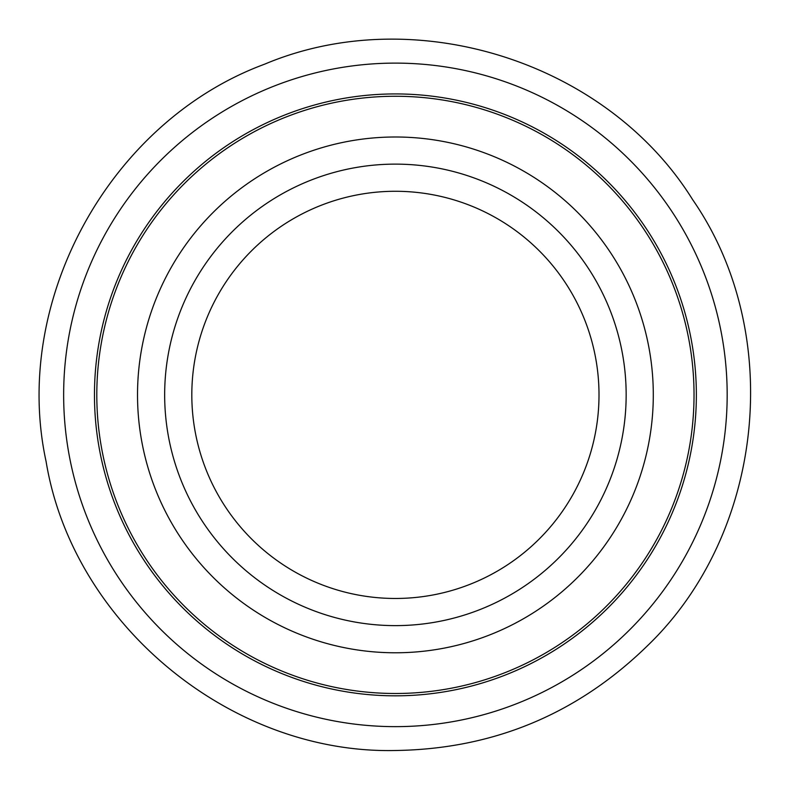 <?xml version="1.0" encoding="UTF-8"?>
<svg xmlns="http://www.w3.org/2000/svg" width="790" height="790" viewBox="0 0 790 790"><rect width="100%" height="100%" fill="white"/><g stroke="black" fill="none" stroke-linecap="round" stroke-linejoin="round"><path stroke-width="1.19" d="M599.008 394.882A203.603 203.603 0 0 1 293.613 571.2A203.603 203.603 0 0 1 293.613 218.554A203.603 203.603 0 0 1 599.008 394.882M395.415 693.492A298.61 298.61 0 0 0 654.021 245.572A298.61 298.61 0 0 0 136.808 245.572A298.61 298.61 0 0 0 395.415 693.492M395.415 652.777A257.896 257.896 0 0 0 618.748 265.934A257.896 257.896 0 0 0 172.072 265.934A257.896 257.896 0 0 0 395.415 652.777M395.415 625.621A230.749 230.749 0 0 0 595.245 279.502A230.749 230.749 0 0 0 195.574 279.502A230.749 230.749 0 0 0 395.415 625.621M395.415 726.642A331.77 331.77 0 0 0 682.728 228.991A331.77 331.77 0 0 0 108.092 228.991A331.77 331.77 0 0 0 395.415 726.642M395.415 695.822A300.941 300.941 0 0 0 656.036 244.406A300.941 300.941 0 0 0 134.784 244.406A300.941 300.941 0 0 0 395.415 695.822M395.415 750.5C493.019 749.068 576.838 714.348 646.872 646.339C764.641 533.694 785.23 333.252 692.633 199.643C606.789 61.6 414.651 0.889 264.502 64.227C109.81 121.413 11.149 300.793 46.096 461.518C72.759 623.814 230.542 754.272 395.415 750.5"/></g></svg>
